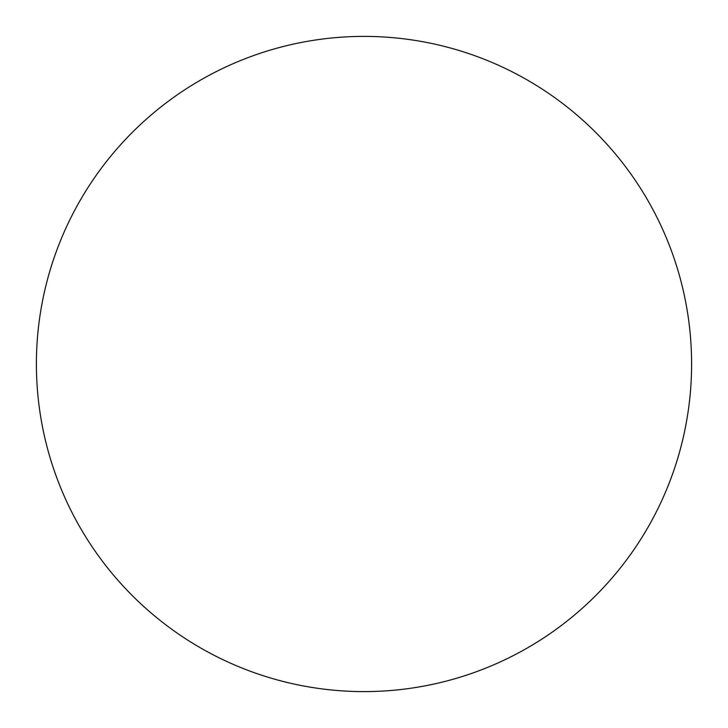 <?xml version="1.0" encoding="UTF-8"?>
<svg xmlns="http://www.w3.org/2000/svg" width="728" height="728" viewBox="0 0 728 728"><rect width="100%" height="100%" fill="white"/><g stroke="black" fill="none" stroke-linecap="round" stroke-linejoin="round"><path stroke-width="1.09" d="M364 691.6A327.6 327.6 0 0 1 36.4 364A327.6 327.6 0 0 1 364 36.4A327.6 327.6 0 0 1 691.6 364A327.6 327.6 0 0 1 364 691.6"/></g></svg>
